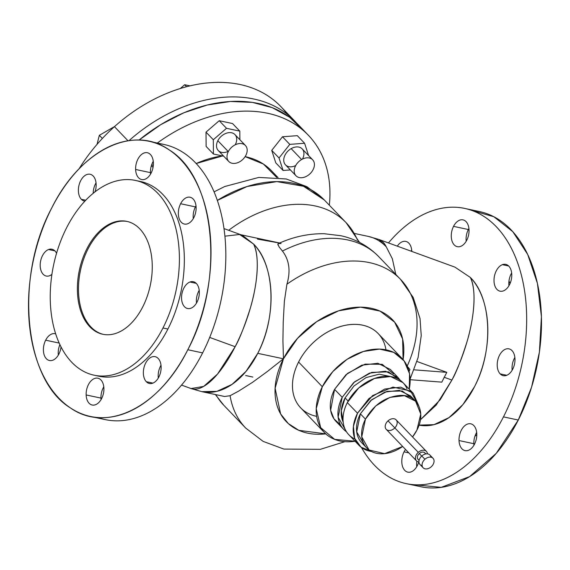 <?xml version="1.0" encoding="UTF-8"?>
<svg xmlns="http://www.w3.org/2000/svg" width="570" height="570" viewBox="0 0 570 570"><rect width="100%" height="100%" fill="white"/><g stroke="black" fill="none" stroke-linecap="round" stroke-linejoin="round"><path stroke-width="0.85" d="M446.802 372.345L414.155 369.83L446.802 372.345L441.807 382.135L410.136 379.698L441.807 382.135L446.802 372.345L417.005 361.494L446.802 372.345M409.046 371.419L409.951 369.503L407.172 366.161M419.071 460.418L418.059 459.363A4.688 3.356 -43.8 0 1 419.285 453.542L421.7 456.064L419.285 453.542A4.688 3.356 -43.8 0 1 424.828 452.872L425.84 453.927M430.884 457.183A6.854 4.902 136.2 0 0 421.779 455.993A6.854 4.902 136.2 0 0 418.936 461.843A6.854 4.902 136.2 0 0 422.121 465.597M418.943 462.006A6.854 4.902 -43.8 0 1 415.459 458.373A6.854 4.902 -43.8 0 1 418.287 452.359A6.854 4.902 -43.8 0 1 427.429 453.863A6.854 4.902 136.2 0 0 426.389 451.369A6.854 4.902 136.2 0 0 418.287 452.359A6.854 4.902 136.2 0 0 416.499 460.866A6.854 4.902 136.2 0 0 418.943 462.006M425.448 454.005A4.688 3.356 136.2 0 0 419.285 453.542A4.688 3.356 136.2 0 0 419.171 460.033M423.132 467.771L419.99 464.5A6.854 4.902 -43.8 0 1 421.779 455.993L424.914 459.263A6.854 4.902 136.2 0 0 423.132 467.771A6.854 4.902 136.2 0 0 431.226 466.787A6.854 4.902 136.2 0 0 433.015 458.28A6.854 4.902 136.2 0 0 424.914 459.263L421.779 455.993A6.854 4.902 -43.8 0 1 429.873 455.01L433.015 458.28M416.499 460.866L386.246 429.36A6.854 4.902 -43.8 0 1 388.035 420.845L418.287 452.359L388.035 420.845A6.854 4.902 -43.8 0 1 396.129 419.862L426.389 451.369M431.226 466.787A6.854 4.902 -43.8 0 1 422.976 467.592A6.854 4.902 -43.8 0 1 424.914 459.263A6.854 4.902 -43.8 0 1 433.172 458.451A6.854 4.902 -43.8 0 1 431.226 466.787M416.919 430.079L412.545 436.955A33.815 24.197 136.2 0 0 416.919 430.079L420.753 414.02L415.58 401.187L404.408 395.666L389.923 397.39L375.758 405.926L365.455 419.135C373.87 404.579 385.477 396.663 400.275 395.402C417.675 394.511 426.381 412.666 416.919 430.079M402.655 446.453L384.636 453.656L369.061 450.008L361.758 436.862L365.455 419.135A33.815 24.197 136.2 0 0 366.795 448.027A33.815 24.197 136.2 0 0 402.655 446.453M394.818 427.913A6.854 4.902 136.2 0 0 396.129 419.862A6.854 4.902 136.2 0 0 388.035 420.845A6.854 4.902 136.2 0 0 386.089 429.182A6.854 4.902 136.2 0 0 394.347 428.369M364.536 445.106L356.706 431.932L360.361 413.827L365.455 419.135L360.361 413.827L370.664 400.617L384.828 392.082L399.314 390.357L410.486 395.886L415.58 401.187M366.795 448.027L361.701 442.726A33.815 24.197 -43.8 0 1 360.361 413.827L371.64 399.777L387.087 391.355L402.249 390.999L412.751 398.808M371.391 451.461L360.974 447.122L354.633 438.252L353.414 426.31L357.504 413.222L372.623 395.566L392.944 387.073L410.621 391.041L418.822 405.926L413.193 393.286L400.781 387.144L384.693 389.053L368.954 398.537L357.504 413.222A37.57 26.89 136.2 0 0 358.993 445.327A37.57 26.89 136.2 0 0 371.391 451.461M354.932 439.028L354.932 439.028A37.57 26.89 136.2 0 1 347.315 402.612L357.504 413.222L347.315 402.612L358.758 387.928L374.497 378.444L390.593 376.535L403.004 382.67L413.193 393.279M358.993 445.327L348.804 434.711A37.57 26.89 -43.8 0 1 347.315 402.612A37.57 26.89 136.2 0 1 379.05 377.112A37.57 26.89 136.2 0 1 407.066 388.968M343.176 422.071A33.815 24.197 -43.8 0 1 345.078 397.91L348.128 401.088L345.078 397.91L353.92 386.054L366.075 377.597L379.157 374.205L390.6 376.535L379.157 374.205L366.075 377.597L353.92 386.054L345.078 397.91L341.302 410.692L343.176 422.071M346.51 431.818L338.131 417.197L342.221 397.304L354.64 381.779L371.661 372.402L388.441 371.847L400.204 380.261L397.91 377.361L385.498 371.227L369.403 373.136L353.664 382.62L342.221 397.304A37.57 26.89 136.2 0 0 343.71 429.409A37.57 26.89 136.2 0 0 346.51 431.818M340.461 424.871L333.963 418.836L330.636 410.243L334.576 389.346L342.221 397.304L334.576 389.346L346.026 374.661L361.765 365.178L377.853 363.268L390.265 369.403L397.91 377.361M343.71 429.409L336.065 421.451A37.57 26.89 -43.8 0 1 334.576 389.346L347.493 373.4L365.156 364.123L382.221 364.323L393.514 373.941M355.067 441.237L334.668 439.385L320.675 427.657L316.229 408.683L322.321 386.738L332.837 371.562L347.08 359.307L363.297 351.498L379.492 349.082L393.692 352.353L404.137 360.917L409.552 373.721L409.267 389.189A53.673 38.411 136.2 0 0 401.878 358.252A53.673 38.411 136.2 0 0 322.321 386.738A53.673 38.411 136.2 0 0 324.451 432.601A53.673 38.411 136.2 0 0 355.067 441.237M324.451 432.601L300.725 407.885A53.673 38.411 -43.8 0 1 298.594 362.028L322.321 386.738L298.594 362.028A53.673 38.411 -43.8 0 1 378.152 333.543L401.878 358.252M385.954 349.795L385.954 349.795A53.673 38.411 136.2 0 0 348.234 324.8A53.673 38.411 136.2 0 0 298.594 362.028A53.673 38.411 136.2 0 0 316.649 416.342M224.003 228.591L242.357 235.275L253.6 244.074A80.798 50.758 102 0 1 257.754 353.336A80.798 50.758 102 0 1 201.858 391.661L216.864 391.362L232.018 384.394L246.041 371.348L257.754 353.336L283.44 358.801L267.145 371.668L283.44 358.801L297.611 338.274L316.763 321.608L338.623 310.807L360.582 307.152L380.019 311.085L394.611 322.128L402.62 338.972L403.09 359.599A73.58 52.661 136.2 0 0 360.582 307.152A73.58 52.661 136.2 0 0 283.44 358.801L282.934 340.682L283.44 358.801A73.58 52.661 136.2 0 0 325.748 433.863L298.815 430.329L288.327 423.581L280.632 413.955L275.111 388.27L283.44 358.801L257.754 353.336C276.956 317.262 274.968 264.879 253.6 244.074L239.592 234.484L224.915 236.172M283.219 322.079L284.373 301.345L286.91 284.223A107.345 76.829 -43.8 0 1 400.539 279.357A107.345 76.829 136.2 0 0 286.91 284.223C290.786 271.099 289.296 260.041 282.449 251.049A107.345 76.829 -43.8 0 1 378.758 256.678A107.345 76.829 136.2 0 0 282.449 251.049C289.296 260.034 290.786 271.092 286.91 284.223L284.373 301.345L283.219 322.079L282.934 340.682M230.102 395.708A107.345 76.829 136.2 0 0 245.677 428.049A107.345 76.829 -43.8 0 1 230.102 395.708L238.638 391.113L252.524 382.32L238.638 391.113L230.102 395.708L224.609 396.499L201.858 391.661L191.028 388.555L203.675 386.417L217.569 374.027L235.154 346.703L209.696 337.433L235.154 346.703C239.4 339.406 244.48 326.468 250.408 307.878C257.733 283.297 259.806 255.752 253.6 244.074A80.798 28.721 110 0 1 235.154 346.703A80.798 28.721 110 0 1 191.028 388.555L181.538 385.099M407.194 366.111A107.345 76.829 136.2 0 0 400.539 279.357L378.758 256.678C368.32 246.012 355.709 239.03 340.924 235.731L324.209 233.729C308.627 233.486 293.308 236.792 278.238 243.632M281.088 243.568L278.851 243.476L277.839 243.996L279.079 246.895L282.449 251.049L279.079 246.895M267.145 371.668L252.524 382.32M215.339 394.533L223.903 405.377A107.345 76.829 -43.8 0 1 215.852 394.639A107.345 76.829 136.2 0 0 223.903 405.377L245.677 428.049L263.133 441.387L283.889 449.082L320.368 449.324L344.914 441.672M395.787 274.412L392.352 258.787L386.268 246.846A80.798 28.721 -70 0 0 378.972 239.478L386.268 246.846A80.798 50.758 -78 0 0 368.142 236.372A80.798 50.758 102 0 1 386.268 246.846L392.352 258.787L395.787 274.412M354.661 233.508L368.142 236.372L378.972 239.478L454.917 267.123L470.35 277.455A80.798 28.721 110 0 1 451.903 380.076L444.051 377.219L451.903 380.076L436.214 405.085L420.389 419.812L440.19 399.755L451.903 380.076C456.15 372.787 461.23 359.841 467.158 341.252C474.482 316.678 476.556 289.125 470.35 277.455A80.798 50.758 102 0 1 474.504 386.716A80.798 50.758 102 0 1 419.028 425.127L433.941 424.657L448.982 417.618L462.89 404.615L474.504 386.716C493.705 350.643 491.718 298.26 470.35 277.455M277.961 245.05L277.839 243.996L278.851 243.476M228.684 230.294A107.345 76.829 -43.8 0 1 346.097 222.663A107.345 76.829 136.2 0 0 228.684 230.294M279.564 243.041L257.476 239.108M245.642 375.509L252.873 377.062A80.969 50.873 -78 0 0 252.881 377.069L247.551 375.944M388.462 242.934A140.676 88.379 102 0 1 505.754 238.623A140.676 88.379 102 0 1 503.467 416.884A140.676 88.379 102 0 1 361.473 447.5A140.676 88.379 -78 0 0 406.154 483.609A140.676 88.379 -78 0 0 503.467 416.884A140.676 88.379 -78 0 0 464.685 208.421A140.676 88.379 -78 0 0 388.462 242.934M502.391 264.672A13.708 8.614 -78 0 0 494.012 281.124A13.708 8.614 -78 0 0 503.388 290.885A13.708 8.614 -78 0 0 511.767 274.441A13.708 8.614 -78 0 0 502.391 264.672L508.675 266.012L502.391 264.672A13.708 8.614 102 0 1 505.74 264.373A13.708 8.614 102 0 1 511.703 276.992A13.708 8.614 102 0 1 503.388 290.885A13.708 8.614 102 0 1 500.04 291.185A13.708 8.614 102 0 1 494.076 278.566A13.708 8.614 102 0 1 502.391 264.672M512.024 350.621A13.708 8.614 -78 0 0 499.47 355.352A13.708 8.614 -78 0 0 500.175 373.884A13.708 8.614 -78 0 0 512.729 369.161A13.708 8.614 -78 0 0 512.024 350.621A13.708 8.614 102 0 1 513.777 366.695A13.708 8.614 102 0 1 503.246 375.659A13.708 8.614 102 0 1 500.175 373.884A13.708 8.614 102 0 1 498.415 357.817A13.708 8.614 102 0 1 508.953 348.847A13.708 8.614 102 0 1 512.024 350.621M453.528 226.368A13.708 8.614 -78 0 0 454.233 244.908A13.708 8.614 -78 0 0 466.787 240.177A13.708 8.614 -78 0 0 466.082 221.644A13.708 8.614 -78 0 0 453.528 226.368L468.348 229.525A13.708 8.614 -78 0 0 466.21 241.224A13.708 8.614 102 0 1 468.348 229.525L453.528 226.368A13.708 8.614 102 0 1 463.004 219.87A13.708 8.614 102 0 1 466.787 240.177A13.708 8.614 102 0 1 457.304 246.682A13.708 8.614 102 0 1 453.528 226.368M411.811 251.434A13.708 8.614 -78 0 0 406.51 241.616A13.708 8.614 -78 0 0 397.319 246.162A13.708 8.614 102 0 1 405.783 241.402A13.708 8.614 102 0 1 411.811 251.434M417.311 465.654A13.708 8.614 -78 0 0 418.743 461.985A13.708 8.614 102 0 1 417.311 465.654A13.708 8.614 102 0 1 407.828 472.159A13.708 8.614 102 0 1 404.052 451.846A13.708 8.614 -78 0 0 404.75 470.378A13.708 8.614 -78 0 0 417.311 465.654M405.526 449.438A13.708 8.614 -78 0 0 404.052 451.846A13.708 8.614 102 0 1 405.526 449.438M476.784 433.877A13.708 8.614 -78 0 0 467.407 424.108A13.708 8.614 -78 0 0 459.028 440.553A13.708 8.614 -78 0 0 468.405 450.321A13.708 8.614 -78 0 0 476.784 433.877A13.708 8.614 102 0 1 465.049 450.621A13.708 8.614 102 0 1 459.028 440.553A13.708 8.614 102 0 1 470.756 423.809A13.708 8.614 102 0 1 476.784 433.877M217.348 200.405L247.109 186.49L276.842 181.609L303.496 186.269L324.323 199.984A107.345 76.829 136.2 0 0 217.348 200.405M357.39 239.92A107.345 76.829 136.2 0 0 346.097 222.663L359.563 242.421M149.026 141.275L163.847 144.431A140.676 88.379 102 0 1 202.628 352.894L187.808 349.738A140.676 88.379 -78 0 0 149.026 141.275A140.676 88.379 -78 0 0 51.713 208.007A140.676 88.379 -78 0 0 90.495 416.471A140.676 88.379 -78 0 0 187.808 349.738L202.628 352.894A140.676 88.379 102 0 1 105.315 419.62A140.676 88.379 102 0 1 98.011 417.539A140.676 88.379 -78 0 0 202.628 352.894A140.676 88.379 -78 0 0 156.33 143.362L156.33 143.362M100.968 398.102A13.708 8.614 102 0 1 103.79 386.816A13.708 8.614 -78 0 0 100.968 398.102L86.141 394.953A13.708 8.614 102 0 1 97.876 378.202A13.708 8.614 102 0 1 103.904 388.27A13.708 8.614 102 0 1 92.169 405.021A13.708 8.614 102 0 1 86.141 394.953L100.968 398.102A13.708 8.614 -78 0 0 101.075 399.556A13.708 8.614 102 0 1 100.968 398.102M158.303 378.024A13.708 8.614 102 0 1 161.011 365.277A13.708 8.614 -78 0 0 158.303 378.024M58.347 355.053A13.708 8.614 102 0 1 59.893 344.615A13.708 8.614 -78 0 0 58.347 355.053M93.202 193.301A13.708 8.614 102 0 1 96.038 182.877A13.708 8.614 -78 0 0 93.202 193.301M150.551 174.085A13.708 8.614 102 0 1 150.444 172.632A13.708 8.614 102 0 1 153.266 161.339A13.708 8.614 -78 0 0 150.444 172.632A13.708 8.614 -78 0 0 150.551 174.085M193.287 218.588A13.708 8.614 102 0 1 195.424 206.889A13.708 8.614 102 0 1 196.002 205.841A13.708 8.614 -78 0 0 195.424 206.889A13.708 8.614 -78 0 0 193.287 218.588M196.5 303.062A13.708 8.614 102 0 1 199.208 290.322A13.708 8.614 -78 0 0 196.5 303.062M464.685 208.421L479.505 211.57A140.676 88.379 102 0 1 518.287 420.033L503.467 416.884L518.287 420.033A140.676 88.379 102 0 1 420.974 486.759L406.154 483.609M511.653 272.987A13.708 8.614 -78 0 0 508.946 285.727A13.708 8.614 102 0 1 511.653 272.987M506.78 375.288L500.175 373.884L506.78 375.288M514.867 357.461A13.708 8.614 -78 0 0 512.152 370.201A13.708 8.614 102 0 1 514.867 357.461M468.925 228.477A13.708 8.614 -78 0 0 468.348 229.525A13.708 8.614 102 0 1 468.925 228.477M411.697 250.016A13.708 8.614 -78 0 0 411.07 251.163A13.708 8.614 102 0 1 411.697 250.016M408.811 452.858L404.052 451.846L408.811 452.858M416.877 461.201A13.708 8.614 -78 0 0 416.734 466.695A13.708 8.614 102 0 1 416.877 461.201M473.848 443.709L459.028 440.553L473.848 443.709A13.708 8.614 -78 0 0 473.962 445.163A13.708 8.614 102 0 1 473.848 443.709A13.708 8.614 102 0 1 476.67 432.423A13.708 8.614 -78 0 0 473.848 443.709M196.215 163.519A89.454 64.018 -43.8 0 1 222.542 155.952L196.215 163.519M276.764 177.47L263.418 164.053L245.129 156.629A89.454 64.018 -43.8 0 1 271.356 170.658L278.032 177.605M146.319 381.708A13.708 8.614 102 0 1 144.566 365.634A13.708 8.614 102 0 1 155.097 356.67A13.708 8.614 102 0 1 158.175 358.445A13.708 8.614 102 0 1 159.928 374.511A13.708 8.614 102 0 1 149.397 383.482A13.708 8.614 102 0 1 146.319 381.708L152.924 383.111L146.319 381.708A13.708 8.614 -78 0 0 158.88 376.977A13.708 8.614 -78 0 0 158.175 358.445A13.708 8.614 -78 0 0 145.614 363.168A13.708 8.614 -78 0 0 146.319 381.708M45.657 340.197A13.708 8.614 102 0 1 55.14 333.699A13.708 8.614 102 0 1 55.668 333.842A13.708 8.614 -78 0 0 45.657 340.197L59.187 343.076L45.657 340.197A13.708 8.614 -78 0 0 46.362 358.737A13.708 8.614 -78 0 0 58.917 354.013A13.708 8.614 102 0 1 49.44 360.511A13.708 8.614 102 0 1 45.657 340.197M61.033 346.938A13.708 8.614 102 0 1 58.917 354.013A13.708 8.614 -78 0 0 61.033 346.938M48.585 249.525A13.708 8.614 102 0 1 51.934 249.225A13.708 8.614 102 0 1 56.558 253.258A13.708 8.614 -78 0 0 48.585 249.525L54.87 250.864L48.585 249.525A13.708 8.614 -78 0 0 40.199 265.969A13.708 8.614 -78 0 0 49.576 275.738A13.708 8.614 102 0 1 46.227 276.037A13.708 8.614 102 0 1 40.271 263.418A13.708 8.614 102 0 1 48.585 249.525M51.913 274.384A13.708 8.614 102 0 1 49.576 275.738A13.708 8.614 -78 0 0 51.913 274.384M81.346 199.301L85.749 200.234L81.346 199.301A13.708 8.614 102 0 1 79.593 183.234A13.708 8.614 102 0 1 90.124 174.263A13.708 8.614 102 0 1 93.202 176.037A13.708 8.614 102 0 1 95.055 191.826A13.708 8.614 -78 0 0 93.202 176.037A13.708 8.614 -78 0 0 80.641 180.768A13.708 8.614 -78 0 0 81.346 199.301A13.708 8.614 -78 0 0 84.887 201.153A13.708 8.614 102 0 1 84.424 201.075A13.708 8.614 102 0 1 81.346 199.301M135.617 169.475L150.444 172.632L135.617 169.475A13.708 8.614 102 0 1 147.352 152.724A13.708 8.614 102 0 1 153.38 162.792A13.708 8.614 102 0 1 141.645 179.543A13.708 8.614 102 0 1 135.617 169.475A13.708 8.614 -78 0 0 144.994 179.244A13.708 8.614 -78 0 0 153.38 162.792A13.708 8.614 -78 0 0 144.003 153.031A13.708 8.614 -78 0 0 135.617 169.475M180.605 203.732L195.424 206.889L180.605 203.732A13.708 8.614 102 0 1 190.081 197.234A13.708 8.614 102 0 1 193.864 217.548A13.708 8.614 102 0 1 184.381 224.046A13.708 8.614 102 0 1 180.605 203.732A13.708 8.614 -78 0 0 181.303 222.272A13.708 8.614 -78 0 0 193.864 217.548A13.708 8.614 -78 0 0 193.159 199.008A13.708 8.614 -78 0 0 180.605 203.732M189.945 282.007L196.23 283.347L189.945 282.007A13.708 8.614 102 0 1 193.294 281.708A13.708 8.614 102 0 1 199.251 294.327A13.708 8.614 102 0 1 190.936 308.22A13.708 8.614 102 0 1 187.587 308.52A13.708 8.614 102 0 1 181.63 295.901A13.708 8.614 102 0 1 189.945 282.007A13.708 8.614 -78 0 0 181.559 298.452A13.708 8.614 -78 0 0 190.936 308.22A13.708 8.614 -78 0 0 199.322 291.776A13.708 8.614 -78 0 0 189.945 282.007M413.67 484.678L441.23 487.357L469.673 476.577L496.221 453.385L518.287 420.033L531.532 387.308L539.412 352.068L541.422 316.635L537.417 283.347L527.67 254.391L512.815 231.691L493.841 216.728L471.989 210.501M157.32 143.041A140.676 100.676 -43.8 0 1 329.332 205.2A140.676 100.676 136.2 0 0 308.306 135.183A140.676 100.676 136.2 0 0 157.32 143.041M282.485 136.779L271.733 150.38L275.802 162.877L283.091 170.473L290.379 169.931L283.091 170.473L275.802 162.877L271.733 150.38L282.485 136.779L289.781 144.374L279.029 157.976L271.733 150.38L279.029 157.976L283.091 170.473L279.029 157.976L289.781 144.374L282.485 136.779L297.305 135.667L282.485 136.779M206.012 132.147L206.119 146.412L206.012 132.147L213.308 139.743L213.415 154.014L206.119 146.412L213.415 154.014L223.704 156.201L213.415 154.014L213.308 139.743L206.012 132.147L219.222 120.705L206.012 132.147M232.532 123.54L219.222 120.705L226.511 128.3L213.308 139.743L226.511 128.3L219.222 120.705L232.532 123.54L239.82 131.136L226.511 128.3L239.82 131.136L232.532 123.54M153.287 165.599L151.713 164.652L153.287 165.599M51.713 208.007C80.128 150.288 133.024 124.132 169.212 149.903C215.617 177.904 225.15 280.326 187.808 349.738C159.393 407.45 106.497 433.613 70.31 407.842C23.904 379.841 14.371 277.419 51.713 208.007M96.594 375.644A99.55 62.543 -78 0 0 167.915 329.025A99.55 62.543 -78 0 0 137.983 181.053M86.141 394.953A13.708 8.614 -78 0 0 95.518 404.714A13.708 8.614 -78 0 0 103.904 388.27A13.708 8.614 -78 0 0 94.527 378.501A13.708 8.614 -78 0 0 86.141 394.953M508.967 281.096A99.55 62.543 102 0 1 510.107 283.418A99.55 62.543 -78 0 0 508.967 281.096M476.798 434.739A99.55 62.543 102 0 1 474.945 436.214A99.55 62.543 -78 0 0 476.798 434.739M94.641 192.147A140.676 100.676 -43.8 0 1 95.311 190.993L94.641 192.147M303.361 130.494L289.503 117.156L272.289 107.666L252.346 102.372L230.394 101.481L207.245 105.008L183.732 112.832L160.719 124.666L139.044 140.077A140.676 100.676 -43.8 0 1 298.88 125.372L308.306 135.183M297.305 135.667L304.594 143.262L289.781 144.374L304.594 143.262L297.305 135.667M308.598 155.567L304.594 143.262L308.598 155.567M239.885 139.728L239.82 131.136L239.885 139.728M151.378 165.649L153.031 167.373L151.378 165.649M151.043 173.216L150.494 173.522L151.043 173.216M135.532 180.448L140.469 181.495A99.55 62.543 102 0 1 167.915 329.025L162.977 327.978A99.55 62.543 -78 0 0 135.532 180.448A99.55 62.543 -78 0 0 66.662 227.665A99.55 62.543 -78 0 0 94.107 375.195A99.55 62.543 -78 0 0 162.977 327.978L167.915 329.025A99.55 62.543 102 0 1 99.052 376.25L94.107 375.195M302.442 159.094A11.543 8.258 136.2 0 0 301.929 148.635A11.543 8.258 136.2 0 0 291.163 148.627A11.543 8.258 136.2 0 0 284.002 162.129A11.543 8.258 136.2 0 0 295.716 165.549M235.403 144.438A11.543 8.258 136.2 0 0 231.605 132.774A11.543 8.258 136.2 0 0 217.833 140.704A11.543 8.258 136.2 0 0 218.296 150.565A11.543 8.258 136.2 0 0 228.128 151.421M66.662 227.665A99.55 62.543 102 0 1 157.862 193.344A99.55 62.543 102 0 1 162.977 327.978A99.55 62.543 102 0 1 71.777 362.299A99.55 62.543 102 0 1 66.662 227.665M89.868 326.795A57.712 36.259 -78 0 0 142.735 306.895A57.712 36.259 -78 0 0 139.771 228.848A57.712 36.259 -78 0 0 86.904 248.748A57.712 36.259 -78 0 0 89.868 326.795L90.965 327.023A57.712 36.259 -78 0 0 103.362 334.383A57.712 36.259 102 0 1 90.965 327.023L89.868 326.795A57.712 36.259 102 0 1 82.472 259.136A57.712 36.259 102 0 1 126.825 221.374A57.712 36.259 102 0 1 139.771 228.848A57.712 36.259 102 0 1 147.167 296.507A57.712 36.259 102 0 1 102.814 334.269A57.712 36.259 102 0 1 89.868 326.795M295.987 175.767L285.52 164.865A11.543 8.258 -43.8 0 1 291.163 148.627A11.543 8.258 -43.8 0 1 302.171 148.877L312.638 159.778A11.543 8.258 136.2 0 0 301.63 159.529L291.163 148.627L301.63 159.529A11.543 8.258 136.2 0 0 295.987 175.767A11.543 8.258 136.2 0 0 306.995 176.023A11.543 8.258 136.2 0 0 312.638 159.778M228.762 161.467L218.296 150.565A11.543 8.258 -43.8 0 1 217.833 140.704A11.543 8.258 -43.8 0 1 234.947 134.577L245.413 145.478A11.543 8.258 136.2 0 0 228.306 151.606L217.833 140.704L228.306 151.606A11.543 8.258 136.2 0 0 228.762 161.467A11.543 8.258 136.2 0 0 245.869 155.339A11.543 8.258 136.2 0 0 245.413 145.478M127.374 221.495A57.712 36.259 -78 0 0 83.427 259.785A57.712 36.259 -78 0 0 90.965 327.023A57.712 36.259 102 0 1 83.427 259.785A57.712 36.259 102 0 1 127.374 221.495M129.02 140.64A140.676 100.676 -43.8 0 1 296.721 123.213A140.676 100.676 136.2 0 0 294.661 120.968A140.676 100.676 136.2 0 0 129.02 140.64M301.63 159.529A11.543 8.258 -43.8 0 1 314.056 162.172A11.543 8.258 -43.8 0 1 306.995 176.023A11.543 8.258 -43.8 0 1 294.576 173.38A11.543 8.258 -43.8 0 1 301.63 159.529M228.306 151.606A11.543 8.258 -43.8 0 1 242.079 143.683A11.543 8.258 -43.8 0 1 245.869 155.339A11.543 8.258 -43.8 0 1 232.097 163.269A11.543 8.258 -43.8 0 1 228.306 151.606M287.173 114.192A140.676 100.676 136.2 0 0 114.442 126.654A140.676 100.676 136.2 0 0 79.052 168.863A140.676 100.676 -43.8 0 1 114.442 126.654L128.015 140.79L114.442 126.654A140.676 100.676 -43.8 0 1 280.704 106.433L294.661 120.968M186.568 86.704L184.673 84.723L189.974 85.856L184.673 84.723L186.568 86.704M180.334 88.485L184.673 84.723L180.334 88.485M102.358 138.467L99.337 135.318L114.093 126.818L99.337 135.318L102.358 138.467M97.007 144.402L99.337 135.318L97.007 144.402M410.115 379.071L418.088 357.597L421.237 335.595L420.033 318.58L413.193 297.426L400.539 279.357M241.003 234.783L279.649 242.998M193.829 217.612L193.187 217.377M158.189 376.606L158.93 376.87M214.085 191.855L224.708 186.525L258.794 177.427L286.204 178.973L306.909 186.675L324.323 199.984L346.097 222.663M90.495 416.471L105.315 419.62"/></g></svg>
